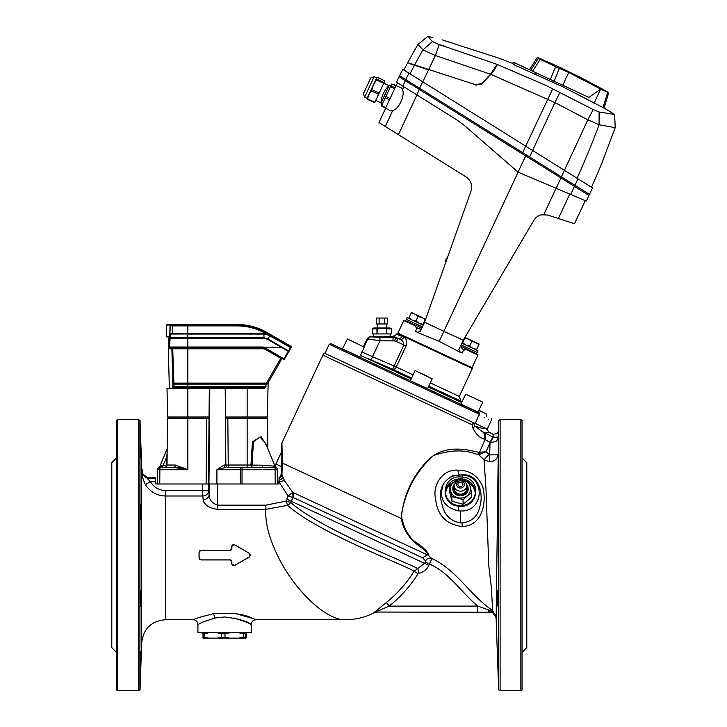 <?xml version="1.0" encoding="UTF-8"?>
<svg xmlns="http://www.w3.org/2000/svg" width="727" height="727" viewBox="0 0 727 727"><rect width="100%" height="100%" fill="white"/><g stroke="black" fill="none" stroke-linecap="round" stroke-linejoin="round"><path stroke-width="1.09" d="M116.529 457.892L111.794 462.636L111.794 647.612L116.529 652.355M117.719 419.597L116.529 420.279L116.529 689.968L117.719 690.65L138.466 690.65L138.466 419.597L117.719 419.597L117.719 690.65M141.056 517.579L140.993 519.369M141.056 456.456L140.538 445.106L140.902 456.456M140.529 442.916L140.538 445.106M141.056 511.899C140.738 501.557 140.565 501.557 140.538 511.899C140.847 522.25 141.02 522.25 141.056 511.899C140.738 501.557 140.565 501.557 140.538 511.899C140.847 522.25 141.02 522.25 141.056 511.899M141.083 594.977L141.056 592.669C140.92 585.008 140.393 597.04 140.538 604.019C140.647 611.68 141.22 599.639 141.056 592.669L140.947 590.478M141.056 651.447L140.538 667.486L141.074 651.628M141.056 653.791L140.983 656.763M140.974 657.126L140.938 658.162M140.756 663.515L140.729 664.005M141.056 598.339L141.038 599.748M141.038 599.757L141.002 601.193M140.983 601.656L140.956 602.683M140.947 602.91L140.82 605.346M139.911 420.424L139.911 689.823L140.038 420.424L138.466 419.597M140.565 442.879L140.602 443.425M140.638 444.115L140.711 445.642M140.774 447.305L140.811 448.159M140.82 448.45L141.002 454.03M141.002 454.039L141.083 458.473M140.774 504.347L140.974 508.318M140.993 508.818L141.083 515.752M498.404 442.761L498.649 435.019C499.113 436.809 497.313 437.509 493.26 437.118L482.501 431.829L474.767 425.986L474.113 422.95L472.605 422.251L472.014 424.722L322.852 355.167L281.912 442.952A5.925 5.925 0 0 0 281.358 445.46L281.358 473.141L284.43 480.556L292.772 492.388L427.349 554.865A2.372 2.354 -171 0 1 428.13 555.064L431.838 558.6L428.839 565.379C426.74 569.604 423.387 572.24 418.761 573.285L417.998 573.803C410.219 586.189 400.622 596.958 389.209 606.109L373.832 612.752L386.4 602.483C397.387 593.605 406.602 583.199 414.054 571.268C407.92 566.188 318.39 533.218 287.638 505.347L265.891 509.354L217.391 509.354C208.776 507.955 204.042 504.747 203.178 499.722L202.769 495.996L165.392 495.996C156.759 495.669 150.098 491.888 145.4 484.655C142.61 478.193 141.583 474.795 142.31 474.449L142.865 474.195L147.372 477.457L146.927 478.13L150.398 481.683C153.851 487.29 158.84 490.252 165.392 490.571L208.685 490.571L208.685 483.982L155.723 483.982L155.723 477.457L147.372 477.457M203.178 499.722A5.925 5.08 175 0 0 209.103 494.642C209.112 499.504 211.875 503.002 217.391 505.147L265.891 505.147L265.891 509.354C265.019 522.095 268.836 537.353 277.36 555.119C293.663 589.652 326.223 620.64 345.389 619.74L256.031 619.74C253.15 620.022 251.569 621.603 251.288 624.484L250.851 624.257M250.17 555.119L249.243 557.018L234.576 565.533L231.768 563.898L231.777 561.644L230.077 559.935L200.897 559.935L199.053 558.091L199.053 552.156L200.897 550.312L230.077 550.312L231.777 548.603L231.768 546.35L234.576 544.714L249.243 553.229L250.17 555.119M234.43 618.032C246.889 622.23 252.351 624.293 250.815 624.239C247.344 621.203 238.61 618.777 224.607 616.959L214.838 618.023L202.651 622.148L197.935 624.484C197.653 621.603 196.072 620.022 193.191 619.74L198.898 617.514L213.102 613.724C230.922 612.261 244.408 613.933 253.541 618.722L236.175 613.733M254.995 619.313L254.286 619.022M253.75 618.813L248.607 616.914M247.643 616.605L246.526 616.242M251.288 624.484L251.288 632.79L197.935 632.79L197.935 624.484L198.426 624.229M199.561 623.639L201.243 622.812M243.581 620.876L245.853 621.83M247.144 622.412L250.661 624.157M374.196 612.761L377.24 612.034L374.196 612.761C365.208 617.377 355.603 619.704 345.389 619.74M140.538 604.019L140.684 606.363M141.083 651.819L141.074 652.692M140.993 590.951L141.029 591.723M141.083 595.386L141.074 597.267M375.041 611.516A4.744 3.835 45.6 0 1 377.24 611.389L377.24 612.034L491.934 612.288A5.925 5.925 -90 0 1 496.15 617.759L498.658 420.37L498.658 689.878L500.112 690.65L520.859 690.65L520.859 419.597L500.112 419.597L500.112 690.65M417.998 573.803L414.054 571.268L424.577 563.389L425.204 562.044L429.466 564.034C449.286 572.685 461.363 592.432 477.793 606.109L477.793 612.034M425.204 562.044L425.577 560.908L422.523 557.782L293.163 497.468A4.744 3.871 -65 0 0 292.772 492.388L288.156 496.014L279.032 481.937L279.032 478.511M284.43 480.556L279.032 481.937L279.032 482.601L277.587 480.892L277.614 483.982L277.487 469.733A2.372 2.372 0 0 0 275.115 467.379L242.027 467.379L242.027 483.982M279.032 482.319L279.032 483.982L208.685 483.982M472.605 422.251L324.306 353.104L322.852 355.167M474.113 422.95A5.925 2.708 168.3 0 1 472.014 424.722L472.759 427.812C475.685 433.964 479.484 437.727 484.155 439.117A5.925 4.88 113.6 0 0 482.501 431.829C486.699 433.01 488.808 433.083 488.844 432.029L486.399 428.685M485.881 428.448C484.645 428.975 480.947 428.158 474.767 425.986A5.925 2.835 168.2 0 1 472.759 427.812M265.891 505.147L285.975 501.13L288.156 496.014L292.863 497.432A4.744 3.59 78.8 0 0 291.972 492.924M281.912 442.952L282.403 463.081L281.903 475.049A5.925 3.98 -29.5 0 1 279.032 478.702M283.121 477.33A5.925 2.399 -22.1 0 1 279.032 480.42M484.155 439.117L485.009 439.49L479.584 452.249L478.43 452.258C467.924 449.759 444.288 443.861 428.212 459.982C412.164 476.312 403.185 495.832 401.295 518.524A2.372 0.682 162.8 0 1 401.849 518.315L401.386 514.998C405.239 491.161 415.962 471.314 433.556 455.465C448.968 450.295 462.354 449.559 473.713 453.257L478.693 454.793L484.055 459.728L486.027 489.844L488.789 565.897L491.397 587.807L492.615 610.498C470.205 595.531 456.611 569.741 431.838 558.6A4.744 4.689 -44.3 0 0 425.577 560.908M498.313 432.692L498.277 431.247L497.168 433.71L493.06 434.264L488.844 432.029M498.013 503.884L497.795 519.923L498.013 503.884M498.658 420.37L498.777 689.878M520.859 419.597L522.05 420.279L522.05 689.968L520.859 690.65M497.959 591.66L498.013 592.696C497.695 585.008 497.441 597.031 497.795 604.019C498.131 611.68 498.331 599.639 498.013 592.669L497.85 590.478M498.013 659.462C497.604 649.12 497.532 649.12 497.795 659.462C498.195 669.812 498.268 669.812 498.013 659.462C497.604 649.12 497.532 649.12 497.795 659.462C498.195 669.812 498.268 669.812 498.013 659.462M498.013 665.141L497.959 663.896M497.913 662.588L497.877 661.797M497.85 661.061L497.822 660.28M497.75 657.79L497.704 656.39M497.668 655.054L497.622 652.392M497.613 652.055L497.622 651.592M497.622 596.731L497.613 595.268M497.622 593.895L497.641 592.596M497.65 592.278L497.75 590.478M522.05 457.892L526.793 462.636L526.793 647.612L522.05 652.355M490.198 612.034C493.415 612.279 495.369 613.979 496.068 617.123L498.658 689.878M497.795 604.019L498.013 606.363M498.068 593.995L498.104 595.268M498.131 596.74L498.159 598.312M498.159 598.503L498.177 600.575M498.177 601.465L498.177 602.837M493.06 434.264L493.26 437.118L490.316 442.688L496.759 441.307L498.649 435.019M496.068 617.123L496.15 617.759L496.068 617.123M478.43 452.258A2.372 1.954 -72.9 0 0 478.693 454.793L486.063 451.794L490.016 442.452L489.698 454.893L486.063 451.794L479.584 452.249A2.372 1.79 -106.6 0 0 480.084 454.466M482.683 486.545C487.081 502.375 482.292 526.23 462.108 526.475C446.169 524.512 437.345 515.343 435.609 498.958C432.056 484.636 443.206 468.797 457.965 470.16L460.764 470.205C471.078 471.205 478.384 476.648 482.683 486.545M427.112 555.046L422.523 557.782L427.04 555.001A2.372 0.709 -86.8 0 1 427.112 555.046L428.13 555.064C428.712 552.784 425.204 548.93 417.598 543.487C410.119 539.043 404.875 530.646 401.849 518.315M462.199 522.949C471.932 521.695 477.812 516.234 479.856 506.565C483.864 493.088 478.566 474.458 463.172 474.713L452.857 475.694C441.534 481.819 437.981 491.561 442.198 504.911C444.342 514.98 450.422 520.977 460.445 522.931L462.199 522.949L462.108 526.475M443.279 484.427C447.032 478.23 452.667 475.085 460.191 474.985L462.563 475.085C486.263 476.358 483.828 512.244 460.445 510.981L458.164 510.863C443.615 506.983 438.654 498.177 443.279 484.427M458.592 506.156C478.711 509.1 482.637 478.212 462.236 477.121C441.716 473.804 438.69 504.702 458.592 506.156L458.164 510.863M281.358 465.362A5.925 4.035 0 0 1 282.403 463.081L401.295 518.524C405.648 544.087 429.739 549.267 427.349 554.865M483.319 432.174A5.925 4.944 113.5 0 1 485.009 439.49L490.016 442.452L492.797 436.872M488.917 454.548L484.055 459.728L489.571 461.818C494.56 461.481 497.377 459.146 498.022 454.811L489.698 454.893L489.571 461.818M492.87 436.909L490.316 442.688M487.772 609.262A5.925 2.881 90 0 0 490.216 612.034L492.615 612.543L496.177 617.759L492.615 610.498L492.115 611.207L477.793 606.109L389.209 606.109L386.4 602.483M496.15 617.368A5.925 4.18 173.9 0 1 496.141 616.969L492.115 611.207A5.925 1.79 113.8 0 0 492.615 612.543M457.937 479.048A14.822 13.431 180 0 1 460.445 478.857A14.822 13.431 180 0 1 475.267 492.288A14.822 13.431 180 0 1 460.445 505.719A14.822 13.431 180 0 1 445.624 492.288A14.822 13.431 180 0 1 457.774 479.075M453.866 482.01A14.822 13.431 0 0 0 445.66 493.16M142.31 474.449L146.927 478.13L155.723 478.13M428.839 565.379L291.127 501.167L290.682 502.412A5.925 4.462 -36.7 0 1 287.638 505.347L285.975 501.13L290.682 502.412C320.507 529.156 412.209 564.725 417.834 568.65L418.761 573.285M293.163 497.468L291.127 501.167L286.711 499.104M202.769 483.982L202.769 495.996A5.925 5.416 173.2 0 0 208.685 490.571L209.103 494.642L209.103 483.982M145.4 484.655L150.398 481.683L155.723 481.683M231.858 546.35L231.858 548.603A1.781 1.781 0 0 1 230.077 550.384L200.897 550.384A1.781 1.781 0 0 0 199.116 552.156L199.116 558.091A1.781 1.781 0 0 0 200.897 559.863L230.077 559.863A1.781 1.781 0 0 1 231.858 561.644L231.858 563.898A1.781 1.781 0 0 0 234.53 565.442L249.216 556.964A1.781 1.781 0 0 0 250.106 555.419L250.106 554.828A1.781 1.781 0 0 0 249.216 553.283L234.53 544.805A1.781 1.781 0 0 0 231.858 546.35L231.768 546.35M475.24 493.16A14.822 13.431 0 0 0 469.297 483.264M245.644 632.79L245.644 638.124L246.489 637.097L246.199 632.79M208.694 632.79L204.287 633.817L204.287 637.097L208.694 638.124L203.024 638.124L203.024 632.79M229.732 632.79L225.025 633.817L225.025 637.097L217.182 638.124L208.694 638.124M221.59 637.097L221.59 633.817L217.182 632.79M225.025 637.097L229.732 638.124L238.765 638.124L243.472 637.097L243.472 633.817L238.765 632.79M245.353 637.097L243.472 637.097M238.765 638.124L245.644 638.124M217.182 638.124L229.732 638.124M204.287 637.097L202.733 637.097M221.59 633.817L225.025 633.817M243.472 633.817L245.353 633.817M202.733 633.817L204.287 633.817M160.213 466.307L161.803 465.598L166.392 465.434A2.372 0.536 -178.5 0 0 167.019 465.198M164.729 467.379L161.476 467.379A2.372 1.69 -90 0 0 163.139 465.434L166.692 456.847L166.392 465.434A2.372 1.69 -90 0 1 164.893 467.37M164.656 467.379A2.372 2.372 0 0 0 167.028 465.026L175.289 465.026L187.857 469.733L173.853 467.379L164.656 467.379M250.397 388.527L225.206 388.527L225.87 465.026L225.461 418.17L267.554 418.17L267.818 448.704M261.138 467.379L261.974 467.379A2.372 0.491 -90 0 0 262.465 465.18L274.815 466.207M183.04 467.379L173.853 467.379A2.372 1.436 90 0 0 175.289 465.026M167.028 465.026L167.437 418.17L209.04 418.17L209.312 388.527L174.071 388.527L187.857 388.527L187.857 417.016L209.049 417.016M161.476 467.379L173.853 467.379M227.833 418.17L225.461 418.17L227.833 418.17L225.461 418.17L227.833 418.17L228.242 465.026L250.951 465.026L251.378 467.379L247.144 467.379L247.144 417.016L267.254 417.016L268.163 382.62M224.08 465.026A2.372 1.863 -90 0 0 225.943 467.379L216.919 469.733L224.08 465.026L225.87 465.026A2.372 2.372 0 0 0 228.242 467.379L228.242 465.026L225.87 465.026A2.372 2.372 0 0 0 228.242 467.379L242.027 467.379M161.803 465.598A2.372 1.99 -90 0 1 159.876 467.379A2.372 2.372 0 0 0 157.505 469.733L157.377 483.982L157.505 469.733L159.876 469.733L159.749 483.982M275.16 466.434L265.582 443.306L259.939 437.027L253.405 441.934L252.051 465.098L250.951 465.026L252.433 441.725L261.202 436.7L266.555 445.651M167.101 456.747A2.372 0.5 2.5 0 1 166.692 456.847L167.128 453.185M251.378 467.379A2.372 0.672 90 0 0 252.051 465.098L262.465 465.18M172.917 388.527L172.89 387.373L172.917 388.527L166.992 388.527L167.737 417.016L187.857 417.016L187.857 469.733L159.876 469.733L159.876 467.379L158.94 467.57A2.372 2.372 0 0 0 157.505 469.733M276.051 467.57L275.115 467.379A2.372 1.981 -90 0 1 273.307 465.952M275.242 483.982L275.115 469.733L277.487 469.733A2.372 2.372 0 0 0 275.115 467.379L275.115 469.733L240.346 469.733L240.337 483.982M274.779 466.307A2.372 2.245 -68.2 0 0 275.996 467.552M160.176 466.207A2.372 2.272 -113.2 0 1 158.94 467.57M175.125 348.806L175.089 347.624L187.857 347.624L170.082 347.624L169.9 347.015L187.857 347.015L187.857 338.328L170.127 338.328L169.491 347.015L170.063 325.078A0.591 0.591 180 0 1 170.654 324.506L237.184 324.506A59.287 59.287 180 0 1 266.827 332.448L291.091 346.452L290.718 348.288L291.309 347.261M172.154 348.806L172.735 348.806L174.071 388.527L172.89 387.373L171.881 348.806L168.319 348.806L169.364 388.527M172.09 356.757L171.881 348.806L172.735 348.806L171.881 348.806L171.899 347.833L171.881 348.806L265.5 348.806L263.447 347.624L187.857 347.624L187.857 347.015L263.174 347.015L264.61 347.624L281.131 347.624M174.807 347.624L174.844 348.806M258.103 388.527L264.055 388.527A1.181 1.181 0 0 0 265.082 387.936L264.055 387.391L265.182 386.41A1.181 0.981 -150 0 0 266.209 385.982L265.082 387.936C269.135 380.921 269.135 380.921 265.082 387.936C269.135 380.921 269.135 380.921 265.082 387.936L264.055 388.527L187.857 388.527L187.857 386.41L265.182 386.41L266.509 384.12L173.808 384.12A1.181 1.027 -1.5 0 1 172.781 383.129L266.509 383.129L280.822 358.338L281.503 358.729L281.812 358.229M267.536 383.692L282.131 358.411L267.536 383.692L266.509 383.129L266.509 384.12A1.181 0.981 -150 0 0 267.536 383.692M280.822 358.338L264.319 348.806M187.857 348.806L187.857 386.41L173.853 386.41A1.181 1.027 -1.5 0 1 172.835 385.419L172.781 383.129M168.319 348.806L168.6 338.137L169.727 338.137M174.816 347.833L171.908 347.624M265.082 387.936A1.181 1.181 0 0 1 264.055 388.527L264.055 387.391L172.89 387.373A1.181 1.181 0 0 0 174.071 388.527A1.181 1.181 0 0 1 172.89 387.373M206.114 483.982L206.659 418.17L209.031 418.17L206.659 418.17L209.031 418.17L208.485 483.982M183.486 333.984L170.409 333.984L169.818 334.565A0.591 0.591 180 0 1 170.409 333.984L187.857 333.984C182.241 333.984 182.241 333.984 187.857 333.984C182.241 333.984 182.241 333.984 187.857 333.984L263.946 333.984A11.859 11.859 180 0 1 269.881 335.574L275.897 339.046C284.439 343.98 284.439 343.98 275.897 339.046L266.127 334.193M166.51 325.078L167.101 324.506L170.654 324.506L170.5 325.396L187.857 325.396L187.857 324.578L170.509 324.578A0.591 0.527 -178.5 0 0 170.063 325.078L170.654 324.506A0.591 0.591 0 0 0 170.073 325.042L166.51 325.078L166.21 336.347L169.773 336.347M170.045 325.896L172.59 325.687L172.463 333.411L187.857 333.411L187.857 333.984L254.25 333.984C259.866 333.984 259.866 333.984 254.25 333.984L266.382 333.984L258.621 333.984L263.946 333.984L263.946 337.828L267.954 338.918L282.012 347.179L281.767 347.615L267.69 339.345L263.946 338.328L187.857 338.328L187.857 337.828L263.946 337.828L263.946 338.328M170.354 325.896L169.818 334.565A0.591 0.518 1.5 0 1 170.309 334.066L170.218 337.828L170.681 333.411L170.154 333.539L172.435 333.411M172.435 325.687L172.463 333.411M282.012 347.179L288.537 350.877A0.591 0.509 30 0 1 288.792 351.623L288.283 351.341L290.455 347.551A0.591 0.509 30 0 1 290.718 348.288L284.484 359.083A0.591 0.591 180 0 1 283.675 359.302L288.283 351.341L281.767 347.615M187.857 325.896L187.857 333.411L263.946 333.411L266.109 333.675L266.046 334.175L265.691 333.529C256.858 328.486 247.353 325.941 237.184 325.896L172.499 325.896M237.184 325.896L237.184 325.396C247.607 325.442 257.322 328.086 266.318 333.32L266.782 332.512A59.205 59.205 -0 0 0 237.184 324.578L170.654 324.506L237.184 324.506L187.857 324.506L237.184 324.506L237.184 325.396L187.857 325.396M288.346 352.395L284.484 359.083L264.61 347.624M266.046 334.175L269.881 335.574L290.455 347.551L269.835 335.647A11.777 11.777 -0 0 0 263.946 334.066L187.857 334.066L187.857 337.828L170.218 337.828L170.127 338.328M169.818 334.565L170.154 333.539L169.818 334.565M265.5 348.806L284.121 359.356L263.174 347.015M170.082 347.624A0.591 0.591 0 0 1 169.491 347.015M169.755 336.955C165.856 336.955 165.856 336.955 169.755 336.955C165.856 336.955 165.856 336.955 169.755 336.955M268.036 334.72L290.5 347.479A0.591 0.591 180 0 1 290.718 348.288L290.536 347.415L290.718 348.288M289.937 349.632L289.428 349.932L289.937 349.632M291.209 346.552L266.782 332.512L291.091 346.452A0.591 0.591 -0 0 1 291.173 346.506M267.763 334.356L290.536 347.415L291.054 346.525M170.145 334.047L170.154 333.539M390.154 336.71L373.551 336.71M470.969 367.199L472.305 368.534L397.078 333.457L396.724 334.22L403.976 337.192C406.502 338.682 407.202 341.626 406.066 346.007L396.26 367.017A3.553 2.408 -65 0 1 392.662 369.261L368.489 358.784M428.367 387.009L461.6 402.504M478.793 410.528L486.436 414.09L486.636 416.362M395.506 337.464L394.734 340.936L379.985 340.745L379.985 337.192L392.934 337.192L399.859 339.191A3.553 2.881 117.8 0 0 403.976 337.192M361.701 351.923L372.56 356.666L379.985 340.745L367.744 338.964A3.553 3.553 -32.5 0 1 370.961 336.91L379.985 337.192M491.379 418.579L491.288 420.415L487.244 429.075L475.313 423.514L479.647 413.109L418.934 384.792L330.812 343.707L329.24 344.28L324.978 353.413M479.284 414.245L329.24 344.28M475.313 423.514L474.122 422.96M479.647 413.109C495.587 420.542 495.587 420.542 479.647 413.109M360.428 355.33L411.173 378.994M364.091 346.797L367.744 338.964L367.335 338.328L370.561 336.274L370.961 336.91M392.934 340.745L393.143 336.274L390.154 336.274M373.551 336.274L370.561 336.274M367.335 338.328L363.509 346.525M375.804 361.937L371.152 359.929L372.56 356.666L394.089 365.999L403.885 344.989C403.694 342.135 402.358 340.209 399.859 339.191L393.571 336.447M393.143 336.274L396.915 334.393M413.1 374.868L394.089 365.999L392.662 369.261L384.338 365.626M406.066 346.007L396.442 341.517L397.969 338.182A3.553 3.053 118.4 0 0 402.24 336.256M484.227 417.543L484.7 417.734M488.208 419.17L488.735 419.379M479.084 415.426C495.323 422.078 495.323 422.078 479.084 415.426M372.36 333.929L372.36 328.822L376.959 328.822L376.959 333.929L372.36 333.929L372.36 328.822L373.787 327.995L389.908 327.995L391.335 328.822L391.335 333.929L391.335 328.822L386.746 328.822L386.746 333.929L391.335 333.929M376.959 328.822L381.848 328.131L386.446 328.822L386.746 333.929M376.959 333.929L377.258 328.822M377.258 333.929L386.446 333.929M387.327 323.969L376.377 323.969L376.377 318.044L387.327 318.044L387.327 323.969M384.592 323.969L384.592 318.044M379.112 323.969L379.112 318.044M482.383 401.958L469.224 395.815M482.61 402.322L478.057 412.1L460.863 404.085L465.734 394.188L479.011 400.386M427.031 376.141L418.843 372.324M364.254 347.133L359.692 356.912L342.499 348.896L347.37 339L364.254 347.133L351.041 340.709M356.775 343.38L352.059 341.181M477.63 354.322A0.591 0.591 0 0 1 477.912 355.103L466.052 349.451L465.843 348.696L477.63 354.322L464.617 348.115M424.577 322.188A1185.71 274.824 25 0 0 443.861 331.33L518.087 172.145L464.38 125.462L456.901 119.928L416.935 94.946L398.405 134.668L466.152 176.997C471.051 180.532 472.686 185.203 471.051 191.019L424.577 322.188L420.142 331.703L417.034 332.157L415.499 331.258L417.08 327.859L416.026 327.404L415.717 325.978L403.767 320.525L397.896 333.12L472.041 367.698L477.912 355.103M460.927 345.243L462.154 348.806L464.762 350.132L466.052 349.451M463.735 349.614L462.154 353.013L460.473 352.413A1185.71 1185.71 0 0 1 459.918 352.177L439.199 341.345L417.571 332.43A1185.71 1185.71 0 0 1 417.034 332.157M460.473 352.413L458.828 349.742L463.263 340.227A1185.71 274.824 25 0 1 443.861 331.33L439.199 341.345M422.242 327.205L418.725 328.549L417.08 327.859L421.133 329.576M403.767 320.525A0.591 0.591 0 0 1 404.548 320.243L416.426 325.66L415.717 325.978M417.661 326.214L404.548 320.243M585.253 200.661L574.484 223.734L547.758 215.056L541.161 214.838M398.405 134.668L378.994 122.536L385.601 108.368M383.084 106.76L386.382 108.65M396.933 86.022L393.489 84.45L396.215 85.613L397.515 82.814L404.439 87.14M381.648 105.579L390.826 85.904L395.034 87.867L396.061 85.659L401.531 87.976L402.413 89.703C405.421 95.037 398.732 109.423 392.707 110.513L390.853 110.931L385.537 108.223L389.499 99.735L385.855 107.541L381.648 105.579L381.448 106.006L385.664 107.969M420.033 88.512L419.534 89.585L525.666 155.905L518.087 172.145L464.38 125.462L456.901 119.928L396.515 82.187L399.041 76.771L588.979 195.463L586.344 201.115L518.087 172.145L569.768 194.082L558.381 218.5M402.831 86.14L405.357 80.724L406.893 81.678L407.438 80.633M409.964 90.593L416.444 94.646M535.472 218.182L533.872 220.308C536.181 216.646 539.507 214.701 543.832 214.474L556.055 188.266M533.872 220.308L463.263 340.227M385.292 97.772L389.499 99.735L394.643 88.712L390.09 98.463L385.883 96.5M526.166 154.824L525.666 155.905M472.895 350.432L472.459 351.85M409.764 322.615L410.564 321.37M421.733 328.077L416.426 325.66M465.843 348.696L460.582 346.188M545.841 214.601L544.269 214.474M471.569 189.029L471.687 188.093M385.274 126.462L392.707 110.513L390.853 110.931M419.606 88.24L399.541 75.699A712.614 712.614 0 0 1 402.831 69.374L592.487 187.875A712.614 712.614 0 0 1 589.552 194.263A1186.9 1186.9 0 0 1 589.488 194.391L419.606 88.24L422.669 81.76M399.541 75.699L401.186 76.726L400.65 77.78M592.487 187.875L591.887 187.502M581.927 181.277L587.352 184.676M602.947 160.54L602.947 160.54A711.424 711.424 0 0 1 591.469 187.248L577.093 178.26A711.424 613.461 115 0 0 599.084 124.762L615.206 127.661L602.837 160.485L615.206 127.661L614.633 114.421L599.093 111.994L593.223 109.577L545.541 85.232L497.45 64.521C501.112 56.661 501.112 56.661 497.45 64.521L497.395 64.639M538.98 154.442L558.1 166.392M481.138 84.486L490.843 74.363L554.91 102.598L532.609 150.462L528.465 147.881M408.856 63.04L409.237 63.167A709.888 709.888 0 0 0 409.065 63.485L428.521 69.801A711.424 93.129 -65 0 0 422.796 81.851L461.182 105.833M487.017 121.972L525.503 146.018M412.791 75.59L419.206 79.597M409.928 73.809A711.424 682.626 -65 0 1 414.472 65.239L428.521 69.801M403.839 70.001A711.424 711.424 0 0 1 407.574 62.995M603.992 108.023L562.698 86.758L514.08 64.812L512.58 63.403L513.353 62.213L588.852 97.418L600.711 89.112L568.732 72.455L559.272 68.356L554.138 81.233L562.771 85.259L568.732 72.455M614.633 114.421L604.064 108.041L608.753 92.692L600.611 89.185L594.004 103.352M610.825 112.103L609.989 111.604M609.244 111.14L608.59 110.74M603.365 112.694L599.093 111.994L599.084 124.762L587.798 119.801A711.424 37.15 115 0 1 564.406 170.336M515.179 63.067L514.08 64.812L512.58 63.403L500.194 58.623L499.949 59.16M495.56 67.375L496.941 65.557M409.065 63.485L415.899 65.703A709.888 681.144 -65 0 1 416.071 65.385M494.769 69.338L497.441 64.539L490.843 74.363M552.765 88.694L525.703 146.154M482.346 83.478L475.803 85.168M559.926 92.184L554.91 102.598L587.798 119.801L593.223 109.577M552.811 82.678L553.438 80.906M534.808 74.436L535.708 72.636M484.954 80.679L490.198 74.536M494.369 69.928L490.907 74.29M529.601 156.977L532.637 150.48M525.694 146.145L522.668 152.643M428.676 69.483L407.747 62.676A711.424 711.424 0 0 1 417.961 44.447L422.978 49.899L435.364 55.497L490.48 74.227L482.083 83.232L475.912 84.832L428.676 69.483A711.424 93.129 -65 0 1 435.364 55.497L439.217 44.565L432.374 41.53L427.839 36.35L432.592 37.531C444.879 40.53 444.879 40.53 432.592 37.531C444.879 40.53 444.879 40.53 432.592 37.531M445.097 46.337L439.326 44.592M490.48 74.227L497.114 64.394C500.785 56.533 500.785 56.533 497.114 64.394L439.217 44.565M417.961 44.447L427.839 36.35M432.374 41.53L422.978 49.899A711.424 682.626 -65 0 0 414.644 64.921M529.401 69.701L537.417 57.36L559.254 67.066L584.544 79.534M584.135 79.325L582.763 78.634M581.082 77.78L580.319 77.389M579.519 76.971L578.719 76.562M550.357 79.47L555.628 66.766L559.272 68.356M530.755 70.328L538.334 58.296C537.117 57.042 537.117 57.042 538.334 58.296L540.216 59.287L532.691 71.228M555.628 66.766L540.216 59.287M446.014 261.693L445.133 261.275L446.632 258.058L447.205 258.321M363.364 93.783L370.743 77.953L374.151 76.708L364.6 97.182L363.364 93.783M364.6 97.182L367.09 98.345L373.551 84.505L372.006 89.666L379.212 93.029L384.883 80.861L377.676 77.498L376.577 78.007L376.895 79.179L384.101 82.542M368.253 83.287L370.461 78.561M383.72 83.36L376.513 80.006L376.895 79.179M371.406 90.939L368.834 94.601L367.471 99.381L374.678 102.743L378.613 94.301L371.406 90.939L372.006 89.666M378.613 94.301L379.212 93.029M367.689 98.927L374.896 102.28M367.471 99.381L367.153 98.209M376.513 80.006L373.551 84.505L376.577 78.007M388.99 85.931L380.984 103.107L382.011 104.806M390.426 86.749L394.643 88.712L395.942 85.913L391.735 83.95L390.826 85.904M461.072 344.925L477.194 352.441L477.993 350.714L461.872 343.199M463.708 347.679L464.299 346.425M476.385 349.969L476.676 349.342L472.895 348.342L469.687 346.088L465.907 345.08L462.708 342.826L462.417 343.453M478.848 344.68L475.649 342.426L471.859 341.426L468.661 339.173L464.88 338.164L465.171 337.537L479.138 344.053L476.676 349.342M471.859 341.426L469.687 346.088M464.88 338.164L462.708 342.826M423.187 325.16L407.075 317.644L406.266 319.362L422.387 326.877M418.579 326.632L419.161 325.378M422.651 324.914L422.941 324.287L419.161 323.279L415.962 321.034L412.173 320.025L408.974 317.772L408.683 318.399M418.134 316.363L414.935 314.119L411.146 313.11L411.437 312.483L421.914 317.372L425.122 319.626L425.413 318.999L418.134 316.363L415.962 321.034M411.146 313.11L408.974 317.772M425.122 319.626L422.941 324.287M449.322 486.227L449.322 490.952L451.94 501.23L463.063 504.32L471.578 497.132L471.578 492.397L463.063 499.585L451.94 496.505L449.322 486.227L457.837 479.029L460.264 479.457M463.399 480.193L468.96 482.119L471.578 492.397M463.063 504.32L463.063 499.585M451.94 501.23L451.94 496.505M457.238 480.274A10.078 9.133 0 0 0 453.575 482.246A10.078 9.133 0 0 0 450.631 490.979A10.078 9.133 0 0 0 457.501 497.668A10.078 9.133 0 0 0 467.325 495.614A10.078 9.133 0 0 0 470.269 486.881A10.078 9.133 0 0 0 463.662 480.274M466.47 483.619A6.343 5.752 180 0 1 466.789 485.427L466.789 488.426A6.343 5.752 180 0 1 461.454 494.106A6.343 5.752 180 0 1 454.42 490.225A6.343 5.752 180 0 1 454.102 488.426L454.102 485.427A6.343 5.752 180 0 0 454.42 487.226A6.343 5.752 180 0 0 461.454 491.098A6.343 5.752 180 0 0 466.789 485.427L466.452 483.482C461.227 477.712 457.11 478.357 454.102 485.427M462.817 483.709A2.49 2.254 0 0 0 457.955 484.418A2.49 2.254 0 0 0 460.845 486.645A2.49 2.254 0 0 0 462.817 483.709M165.392 490.571L165.392 619.74C151.37 621.031 143.473 628.664 141.692 642.632L141.692 467.615L140.038 420.424M213.102 613.724A4.744 1.718 -100.4 0 1 214.838 618.023M217.391 509.354L217.391 483.982M457.965 470.16A4.744 1.354 -92.3 0 0 459.428 474.658M460.445 510.981L460.445 522.931M462.563 475.085L462.236 477.121M490.807 610.507A5.925 2.49 106.8 0 0 491.934 612.288M281.358 466.57L275.897 464.017L275.06 466.189M240.51 467.379L240.346 469.733L216.919 469.733L216.91 483.982M209.803 388.527L208.967 483.982M225.87 465.026A2.372 2.372 0 0 0 228.242 467.379M252.433 441.725L253.405 441.934M247.144 388.527L247.144 417.016L225.452 417.016M209.031 418.17L206.659 418.17M187.857 333.984L170.309 334.066M275.897 339.046L269.881 335.574L267.69 339.345M266.109 333.675L276.996 339.691M266.827 332.448L291.091 346.452L266.827 332.448M266.273 333.402L268.745 334.829M265.691 333.529L263.946 333.411L263.946 333.984M167.101 324.506L170.654 324.506M187.857 337.828L187.857 338.328M472.305 368.534L459.3 396.415L430.293 382.884M411.591 378.085L392.662 369.261M459.3 396.415L460.918 401.086L428.785 386.101M396.442 341.517L394.734 340.936M367.771 338.982A3.553 3.544 -65 0 1 370.979 336.919M415.308 370.679L432.192 378.812L427.63 388.591L410.546 380.884M403.794 86.74L402.413 89.703M570.704 194.482L574.466 186.394M573.558 184.44L573.085 185.53M587.834 193.364L587.371 194.454M556.11 188.284L560.935 177.942M416.807 94.873L419.334 89.457M561.353 176.815L560.853 177.888M602.928 107.823L607.645 92.474M589.552 194.263L588.47 193.764M577.965 178.806A712.614 614.488 115 0 1 574.975 185.33M405.684 79.543A712.614 683.762 -65 0 1 408.965 73.2M563.289 85.495L562.698 86.758M564.461 170.363L561.435 176.861M464.226 483.291A3.971 3.599 180 0 1 456.674 485.545A3.971 3.599 180 0 1 464.226 483.291M466.779 485.045A7.352 6.661 180 0 1 467.434 486.345A7.352 6.661 180 0 1 462.754 494.76A7.352 6.661 180 0 1 453.466 490.516A7.352 6.661 180 0 1 454.121 485.045M467.77 486.39A7.706 6.988 180 0 1 468.152 488.58A7.706 6.988 180 0 1 461.672 495.478A7.706 6.988 180 0 1 453.13 490.761A7.706 6.988 180 0 1 452.739 488.58A7.706 6.988 180 0 1 454.175 484.518L452.739 488.78A7.706 6.988 180 0 1 452.739 488.68M468.152 488.68A7.706 6.988 180 0 1 468.152 488.78A7.706 6.988 180 0 1 461.672 495.678A7.706 6.988 180 0 1 453.13 490.97A7.706 6.988 180 0 1 452.739 488.78L453.13 490.989C455.338 498.422 468.633 496.486 468.152 488.78L466.716 484.491A7.706 6.988 180 0 1 467.752 486.354M142.865 474.195L141.692 467.615M193.191 619.74L165.392 619.74M141.692 642.632L140.038 689.823M281.358 473.141C280.94 475.549 280.168 477.076 279.032 477.721M498.777 420.37L500.112 419.597M139.911 689.823L138.466 690.65M281.358 452.303L275.897 464.017M167.174 448.704L159.831 466.434L157.505 469.687M167.737 417.016L168.918 418.17M267.254 417.016L266.073 418.17M191.637 334.565L192.228 333.984M258.03 334.565L258.621 333.984M166.21 336.347L166.71 336.946L170.363 336.955M250.479 334.565L249.879 333.984M167.855 324.506L187.857 324.506M460.918 401.086L461.999 401.64M478.911 410.255L486.436 414.09M398.969 333.62L397.078 333.457M390.154 333.929L390.154 336.865M373.551 333.929L373.551 336.865M386.419 327.995L386.419 323.969M377.286 327.995L377.286 323.969M414.999 370.797L410.437 380.575M601.511 88.558L608.753 92.692M499.867 58.496L442.08 39.831M585.38 79.952L601.447 88.594M380.993 102.834L375.777 100.399M389.018 85.641L383.792 83.205M376.641 77.871L374.151 76.708M380.984 103.107A25.808 25.808 0 0 1 389.218 85.45L391.181 85.141"/></g></svg>
